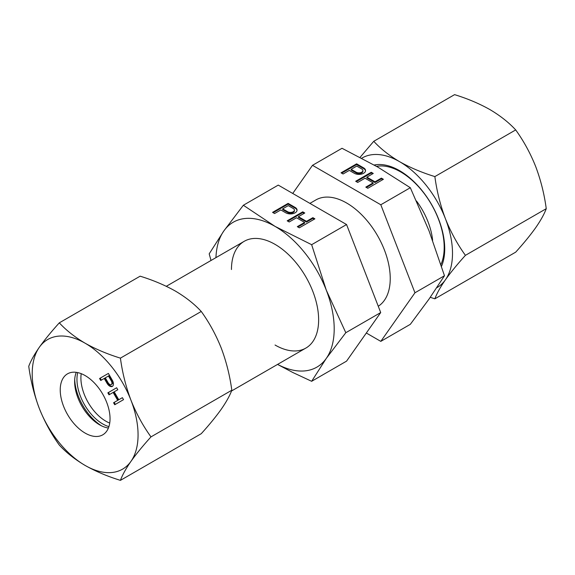 <?xml version="1.0" encoding="UTF-8"?>
<svg xmlns="http://www.w3.org/2000/svg" width="575" height="575" viewBox="0 0 575 575"><rect width="100%" height="100%" fill="white"/><g stroke="black" fill="none" stroke-linecap="round" stroke-linejoin="round"><path stroke-width="0.86" d="M215.948 257.636A83.655 48.3 60 0 1 223.819 230.963A83.655 48.3 60 0 1 275.044 226.385A83.655 48.3 60 0 1 326.277 290.116A83.655 48.3 60 0 1 334.197 328.842A83.655 48.3 60 0 1 326.277 358.419A83.655 48.3 60 0 1 277.588 364.399M275.044 345.022A61.64 35.585 -120 0 0 318.636 319.851A61.64 35.585 -120 0 0 275.044 244.361A61.64 35.585 -120 0 0 231.459 269.524M211.018 260.482L209.192 253.841L223.819 230.963L243.347 205.253L278.257 185.1L346.56 224.537L380.707 312.556L346.56 361.143L311.65 381.297L292.819 372.499L277.545 364.421M243.347 205.253L275.044 226.385L311.65 244.691L326.277 290.116L345.805 332.709L326.277 358.419L311.65 381.297M380.707 312.556L345.805 332.709M346.56 224.537L311.65 244.691M280.808 209.94L285.789 212.815A6.605 3.809 0 0 0 292.984 213.641A6.605 3.809 0 0 0 297.059 210.119A6.605 3.809 0 0 0 295.126 207.424L288.125 203.377L272.557 212.369L274.577 213.533L280.808 209.94M299.331 227.822L314.899 218.838L312.872 217.666L306.489 221.353L298.396 216.682L304.779 212.994L302.752 211.83L287.191 220.814L289.211 221.986L296.527 217.76L304.621 222.432L297.304 226.658L299.331 227.822M282.677 208.862L287.658 211.737A3.96 2.286 0 0 0 291.971 212.232A3.96 2.286 0 0 0 294.422 210.119A3.96 2.286 0 0 0 293.257 208.502L288.276 205.627L282.677 208.862L282.677 209.58L287.658 212.455A3.96 2.286 0 0 0 291.971 212.951A3.96 2.286 0 0 0 294.422 210.838L294.422 210.119M297.031 210.479A6.605 3.809 0 0 0 295.126 208.143L288.125 204.096L273.175 212.728M288.125 203.377L288.125 204.096M304.153 213.354L302.752 212.549L287.809 221.174M304.621 222.432L304.621 223.15L297.929 227.017M314.273 219.197L312.872 218.385L306.489 222.072L298.396 217.4L298.396 216.682M312.872 217.666L312.872 218.385M306.489 221.353L306.489 222.072M302.752 211.83L302.752 212.549M436.763 287.752A74.851 43.211 -120 0 0 445.417 279.809C450.743 272.342 457.412 264.184 465.419 255.343C457.412 244.246 450.743 232.034 445.417 218.701C440.335 205.217 436.82 191.18 434.865 176.59C421.87 172.586 410.104 167.612 399.582 161.676A74.851 43.211 -120 0 0 361.732 158.218M430.265 297.311L434.865 298.82C436.82 293.473 440.335 287.141 445.417 279.809A74.851 43.211 -120 0 0 452.503 253.352A74.851 43.211 -120 0 0 445.417 218.701A74.851 43.211 -120 0 0 399.582 161.676C389.304 155.602 380.693 148.81 373.75 141.306L360.072 157.349M441.514 266.304A63.839 36.858 -120 0 0 444.719 248.853A63.839 36.858 -120 0 0 399.582 170.667A63.839 36.858 -120 0 0 374.21 165.025M373.75 141.306L454.581 94.638C467.576 98.648 479.334 103.622 489.864 109.552C500.142 115.632 508.753 122.425 515.696 129.921C523.703 141.026 530.373 153.237 535.699 166.57C540.773 180.054 544.295 194.084 546.25 208.682C544.295 214.022 540.773 220.362 535.699 227.686C530.373 235.161 523.703 243.311 515.696 252.152L434.865 298.82M546.25 208.682L465.419 255.343M515.696 129.921L434.865 176.59M138.065 434.887A74.851 43.211 60 0 1 130.971 461.351A74.851 43.211 60 0 1 85.136 465.448A74.851 43.211 60 0 1 39.301 408.43A74.851 43.211 60 0 1 32.207 373.779A74.851 43.211 60 0 1 39.301 347.314A74.851 43.211 60 0 1 85.136 343.217A74.851 43.211 60 0 1 130.971 400.236A74.851 43.211 60 0 1 138.065 434.887M110.041 418.715A35.226 20.333 -120 0 0 94.667 383.266A35.226 20.333 -120 0 0 67.527 373.829A35.226 20.333 -120 0 0 60.231 389.951A35.226 20.333 -120 0 0 75.605 425.399A35.226 20.333 -120 0 0 102.745 434.837A35.226 20.333 -120 0 0 110.041 418.715M107.065 383.338L104.247 378.458L100.726 380.492L99.576 378.508L108.38 373.419L112.348 380.283A5.283 3.048 -120 0 1 112.348 386.386A5.283 3.048 -120 0 1 107.065 383.338L107.683 382.979A5.283 3.048 -120 0 0 112.642 386.177M113.577 402.759L117.717 400.365L113.138 392.438L108.998 394.824L107.856 392.84L116.66 387.758L117.803 389.742L114.195 391.827L118.773 399.754L122.382 397.67L123.532 399.654L114.727 404.743L113.577 402.759L114.202 402.399L115.345 404.383M59.304 322.848L140.135 276.18C153.13 280.19 164.896 285.164 175.418 291.094C185.696 297.174 194.307 303.967 201.25 311.463C209.264 322.561 215.927 334.779 221.26 348.112C226.334 361.596 229.849 375.626 231.811 390.224C229.849 395.564 226.334 401.903 221.26 409.228C215.927 416.702 209.264 424.853 201.25 433.694L120.419 480.362C122.382 475.015 125.896 468.683 130.971 461.351C136.297 453.883 142.967 445.726 150.981 436.885C142.967 425.787 136.297 413.576 130.971 400.236C125.896 386.759 122.382 372.722 120.419 358.132C107.424 354.121 95.666 349.154 85.136 343.217C74.858 337.144 66.247 330.352 59.304 322.848C51.297 331.689 44.627 339.839 39.301 347.314C34.227 354.638 30.705 360.978 28.75 366.318C30.705 380.916 34.227 394.946 39.301 408.43C44.627 421.762 51.297 433.974 59.304 445.079C66.247 452.575 74.858 459.368 85.136 465.448C95.666 471.378 107.424 476.352 120.419 480.362M108.409 428.016A35.226 20.333 60 0 1 99.532 424.781A35.226 20.333 60 0 1 74.628 381.642A35.226 20.333 60 0 1 76.259 372.341M122.36 397.692L119.399 399.395M150.981 436.885L231.811 390.224M120.419 358.132L201.25 311.463M108.122 382.727A3.17 1.833 -120 0 0 111.291 384.56A3.17 1.833 -120 0 0 111.291 380.894L108.474 376.014L105.304 377.847L108.122 382.727M108.38 373.419L100.201 378.149L101.344 380.132M104.247 378.458L104.866 378.098L107.683 382.979M111.291 384.56L111.909 384.201A3.17 1.833 -120 0 0 111.909 380.535L109.092 375.655L108.474 376.014M99.576 378.508L100.201 378.149M116.66 387.758L108.481 392.481L109.624 394.464M113.138 392.438L113.764 392.078L118.342 400.006L114.202 402.399M117.717 400.365L118.342 400.006M107.856 392.84L108.481 392.481M109.732 423.063A35.226 20.333 60 0 1 80.903 378.019A35.226 20.333 60 0 1 81.212 373.671M108.912 426.628A36.405 21.016 60 0 1 76.957 379.335A36.405 21.016 60 0 1 77.718 372.593M101.48 425.816A39.625 22.878 60 0 1 74.7 379.435M380.801 341.37L410.32 324.329L429.015 299.101L444.475 275.741L429.015 230.798L410.32 187.716L377.782 167.073L342.017 148.285L312.498 165.327L380.801 204.765L414.956 292.783L380.801 341.37L366.332 333.011M292.732 193.459L312.498 165.327M378.264 306.252A61.64 35.585 -120 0 0 390.238 278.516A61.64 35.585 -120 0 0 363.335 216.48A61.64 35.585 -120 0 0 315.833 199.963L309.918 203.377M416.487 201.013A51.513 29.742 60 0 1 432.623 240.35M376.532 166.347A61.64 35.585 60 0 1 421.223 189.772A61.64 35.585 60 0 1 444.188 247.365A61.64 35.585 60 0 1 440.946 264.536M410.32 187.716L380.801 204.765M356.615 163.832L341.047 172.823L343.074 173.988L349.298 170.394L354.279 173.269A6.605 3.809 0 0 0 361.474 174.096A6.605 3.809 0 0 0 365.556 170.574A6.605 3.809 0 0 0 363.623 167.878L356.615 163.832L356.615 164.551L341.672 173.183M381.369 178.128L374.986 181.808L366.886 177.136L373.268 173.449L371.249 172.284L355.681 181.269L357.707 182.44L365.024 178.214L373.118 182.886L365.801 187.112L367.82 188.284L383.388 179.292L381.369 178.128L381.369 178.847L374.986 182.527L366.886 177.855L366.886 177.136M444.475 275.741L414.956 292.783M351.167 169.316L356.148 172.191A3.96 2.286 0 0 0 360.467 172.687A3.96 2.286 0 0 0 362.911 170.574A3.96 2.286 0 0 0 361.754 168.957L356.773 166.082L351.167 169.316L351.167 170.035L356.148 172.91A3.96 2.286 0 0 0 360.467 173.406A3.96 2.286 0 0 0 362.911 171.292L362.911 170.574M365.527 170.933A6.605 3.809 0 0 0 363.623 168.597L356.615 164.551M372.65 173.808L371.249 173.003L356.306 181.628M373.118 182.886L373.118 183.605L366.419 187.472M382.763 179.652L381.369 178.847M374.986 181.808L374.986 182.527M371.249 172.284L371.249 173.003M287.658 211.737L287.658 212.455M295.126 207.424L295.126 208.143M111.291 380.894L111.909 380.535M356.148 172.191L356.148 172.91M363.623 167.878L363.623 168.597M305.864 348.069L231.495 391.007M244.224 241.306L166.297 286.3"/></g></svg>
